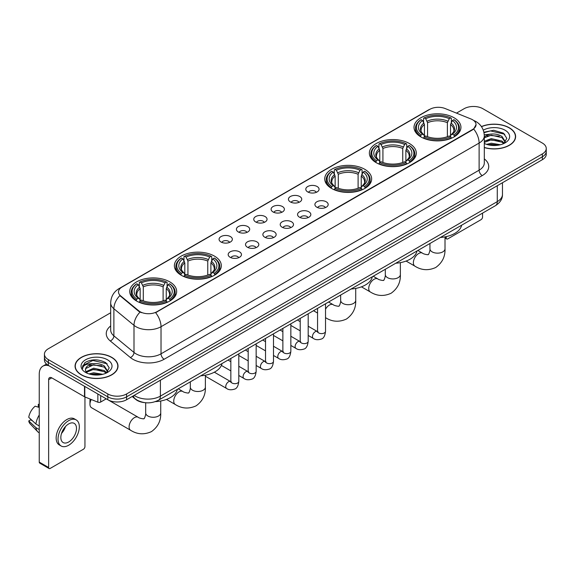 <?xml version="1.0" encoding="UTF-8"?>
<svg xmlns="http://www.w3.org/2000/svg" width="575" height="575" viewBox="0 0 575 575"><rect width="100%" height="100%" fill="white"/><g stroke="black" fill="none" stroke-linecap="round" stroke-linejoin="round"><path stroke-width="0.86" d="M169.798 281.879A23.467 13.548 0 0 0 144.224 278.94A23.467 13.548 0 0 0 129.734 291.46A23.467 13.548 0 0 0 136.613 301.041A23.467 13.548 0 0 0 162.186 303.974A23.467 13.548 0 0 0 176.669 291.46A23.467 13.548 0 0 0 169.798 281.879M409.429 143.527A23.467 13.548 0 0 0 383.856 140.595A23.467 13.548 0 0 0 369.366 153.108A23.467 13.548 0 0 0 376.237 162.689A23.467 13.548 0 0 0 401.81 165.629A23.467 13.548 0 0 0 416.3 153.108A23.467 13.548 0 0 0 409.429 143.527M364.78 169.309A23.467 13.548 0 0 0 339.207 166.369A23.467 13.548 0 0 0 324.724 178.882A23.467 13.548 0 0 0 331.595 188.463A23.467 13.548 0 0 0 357.168 191.403A23.467 13.548 0 0 0 371.651 178.882A23.467 13.548 0 0 0 364.78 169.309M214.439 256.105A23.467 13.548 0 0 0 188.866 253.165A23.467 13.548 0 0 0 174.383 265.686A23.467 13.548 0 0 0 181.254 275.267A23.467 13.548 0 0 0 206.827 278.199A23.467 13.548 0 0 0 221.318 265.686A23.467 13.548 0 0 0 214.439 256.105M454.07 117.753A23.467 13.548 0 0 0 428.497 114.82A23.467 13.548 0 0 0 414.014 127.334A23.467 13.548 0 0 0 420.886 136.915A23.467 13.548 0 0 0 446.459 139.854A23.467 13.548 0 0 0 460.942 127.334A23.467 13.548 0 0 0 454.07 117.753M307.74 191.935A6.641 3.831 180 0 1 306.418 190.85A6.641 3.831 180 0 1 308.624 186.084A6.641 3.831 180 0 1 317.134 186.516A6.641 3.831 180 0 1 318.449 190.85A6.641 3.831 180 0 1 307.74 191.935M316.322 192.33A3.982 2.3 0 0 0 315.251 191.216A3.982 2.3 0 0 0 311.327 190.627A3.982 2.3 0 0 0 308.545 192.33M290.397 201.947A6.641 3.831 180 0 1 289.074 200.862A6.641 3.831 180 0 1 291.273 196.097A6.641 3.831 180 0 1 299.783 196.528A6.641 3.831 180 0 1 301.106 200.862A6.641 3.831 180 0 1 290.397 201.947M298.978 202.35A3.982 2.3 0 0 0 297.908 201.228A3.982 2.3 0 0 0 293.983 200.646A3.982 2.3 0 0 0 291.202 202.35M273.053 211.967A6.641 3.831 180 0 1 271.731 210.881A6.641 3.831 180 0 1 273.93 206.116A6.641 3.831 180 0 1 282.44 206.54A6.641 3.831 180 0 1 283.762 210.881A6.641 3.831 180 0 1 273.053 211.967M281.635 212.362A3.982 2.3 0 0 0 280.564 211.241A3.982 2.3 0 0 0 276.64 210.658A3.982 2.3 0 0 0 273.858 212.362M255.702 221.979A6.641 3.831 180 0 1 254.387 220.893A6.641 3.831 180 0 1 256.587 216.128A6.641 3.831 180 0 1 265.097 216.552A6.641 3.831 180 0 1 266.412 220.893A6.641 3.831 180 0 1 255.702 221.979M264.292 222.374A3.982 2.3 0 0 0 263.221 221.253A3.982 2.3 0 0 0 259.296 220.671A3.982 2.3 0 0 0 256.515 222.374M238.359 231.991A6.641 3.831 180 0 1 237.044 230.906A6.641 3.831 180 0 1 239.243 226.14A6.641 3.831 180 0 1 247.753 226.572A6.641 3.831 180 0 1 249.068 230.906A6.641 3.831 180 0 1 238.359 231.991M246.941 232.386A3.982 2.3 0 0 0 245.877 231.265A3.982 2.3 0 0 0 241.946 230.683A3.982 2.3 0 0 0 239.171 232.386M221.016 242.003A6.641 3.831 180 0 1 219.7 240.918A6.641 3.831 180 0 1 221.9 236.153A6.641 3.831 180 0 1 230.41 236.584A6.641 3.831 180 0 1 231.725 240.918A6.641 3.831 180 0 1 221.016 242.003M229.597 242.406A3.982 2.3 0 0 0 228.527 241.284A3.982 2.3 0 0 0 224.602 240.695A3.982 2.3 0 0 0 221.828 242.406M316.847 207.208A6.641 3.831 180 0 1 315.531 206.123A6.641 3.831 180 0 1 317.731 201.358A6.641 3.831 180 0 1 326.241 201.789A6.641 3.831 180 0 1 327.556 206.123A6.641 3.831 180 0 1 316.847 207.208M325.436 207.604A3.982 2.3 0 0 0 324.365 206.49A3.982 2.3 0 0 0 320.44 205.9A3.982 2.3 0 0 0 317.659 207.604M299.503 217.221A6.641 3.831 180 0 1 298.188 216.135A6.641 3.831 180 0 1 300.387 211.37A6.641 3.831 180 0 1 308.897 211.801A6.641 3.831 180 0 1 310.213 216.135A6.641 3.831 180 0 1 299.503 217.221M308.085 217.623A3.982 2.3 0 0 0 307.021 216.502A3.982 2.3 0 0 0 303.09 215.92A3.982 2.3 0 0 0 300.315 217.623M282.16 227.24A6.641 3.831 180 0 1 280.844 226.155A6.641 3.831 180 0 1 283.044 221.389A6.641 3.831 180 0 1 291.554 221.813A6.641 3.831 180 0 1 292.869 226.155A6.641 3.831 180 0 1 282.16 227.24M290.742 227.635A3.982 2.3 0 0 0 289.671 226.514A3.982 2.3 0 0 0 285.746 225.932A3.982 2.3 0 0 0 282.972 227.635M264.816 237.252A6.641 3.831 180 0 1 263.501 236.167A6.641 3.831 180 0 1 265.7 231.402A6.641 3.831 180 0 1 274.21 231.826A6.641 3.831 180 0 1 275.526 236.167A6.641 3.831 180 0 1 264.816 237.252M273.398 237.647A3.982 2.3 0 0 0 272.327 236.526A3.982 2.3 0 0 0 268.403 235.944A3.982 2.3 0 0 0 265.621 237.647M247.473 247.264A6.641 3.831 180 0 1 246.15 246.179A6.641 3.831 180 0 1 248.35 241.414A6.641 3.831 180 0 1 256.867 241.845A6.641 3.831 180 0 1 258.182 246.179A6.641 3.831 180 0 1 247.473 247.264M256.055 247.66A3.982 2.3 0 0 0 254.984 246.538A3.982 2.3 0 0 0 251.059 245.956A3.982 2.3 0 0 0 248.278 247.66M230.129 257.277A6.641 3.831 180 0 1 228.807 256.191A6.641 3.831 180 0 1 231.006 251.426A6.641 3.831 180 0 1 239.516 251.857A6.641 3.831 180 0 1 240.839 256.191A6.641 3.831 180 0 1 230.129 257.277M238.711 257.679A3.982 2.3 0 0 0 237.64 256.558A3.982 2.3 0 0 0 233.716 255.976A3.982 2.3 0 0 0 230.934 257.679M470.947 118.968A11.953 6.9 180 0 1 472.542 119.744A11.953 6.9 180 0 1 476.043 124.624A11.953 6.9 180 0 1 472.542 129.504L156.961 311.7A11.953 6.9 180 0 1 138.712 310.78L120.664 295.895A11.953 6.9 180 0 1 118.5 291.942A11.953 6.9 180 0 1 122.001 287.062L429.856 109.322A11.953 6.9 180 0 1 445.165 108.546L470.947 118.968M144.153 402.565A13.283 7.669 180 0 1 135.75 399.431L132.2 396.498M484.308 147.574A21.476 12.398 0 0 0 515.617 136.555A21.476 12.398 0 0 0 509.328 127.787A21.476 12.398 0 0 0 481.419 126.572M111.722 357.341A21.476 12.398 0 0 0 88.32 354.66A21.476 12.398 0 0 0 75.059 366.11A21.476 12.398 0 0 0 81.355 374.878A21.476 12.398 0 0 0 104.751 377.567A21.476 12.398 0 0 0 118.012 366.11A21.476 12.398 0 0 0 111.722 357.341M476.043 124.624L473.699 129.016L472.542 129.857L155.617 312.663A15.496 8.948 60 0 1 161.029 326.708A17.71 10.228 180 0 1 135.987 326.708A17.71 10.228 180 0 1 133.997 325.342L113.886 308.753A17.71 10.228 180 0 1 110.68 302.888L110.68 330.007A17.71 10.228 0 0 0 113.886 335.872L133.997 352.453A17.71 10.228 0 0 0 135.987 353.819A17.71 10.228 0 0 0 161.029 353.819L479.119 170.171A17.71 10.228 0 0 0 484.308 162.941L484.308 135.829A17.71 10.228 180 0 1 479.119 143.06A15.496 8.948 -120 0 0 473.699 129.016M110.68 312.757L48.322 348.759A13.283 7.669 0 0 0 44.433 354.178L44.433 359.964A13.283 7.669 0 0 0 48.322 365.391L107.805 399.733L107.805 396.836A13.283 7.669 0 0 0 126.593 396.836L542.362 156.795A13.283 7.669 0 0 0 546.25 151.376A13.283 7.669 0 0 1 542.362 156.795L126.593 396.836A13.283 7.669 0 0 1 107.805 396.836L48.322 362.494L107.805 396.836L107.805 393.947A13.283 7.669 0 0 0 126.593 393.947L542.362 153.906A13.283 7.669 0 0 0 546.25 148.487A13.283 7.669 0 0 0 542.362 143.06L482.878 108.718A13.283 7.669 0 0 0 464.09 108.718L456.471 113.117M44.433 357.075A13.283 7.669 0 0 0 48.322 362.494A13.283 7.669 0 0 1 44.433 357.075M141.4 312.663L138.712 311.305L119.859 295.607A15.496 10.364 129.5 0 0 113.886 308.753L113.886 335.872A4.428 2.961 -50.5 0 1 110.256 340.953A22.137 12.779 180 0 1 110.68 325.953M44.433 354.178A13.283 7.669 0 0 0 48.322 359.605L107.805 393.947M107.805 399.733A13.283 7.669 0 0 0 126.593 399.733L542.362 159.692A13.283 7.669 0 0 0 546.25 154.265L546.25 148.487M484.308 147.43A21.253 12.269 0 0 0 515.401 136.555A21.253 12.269 0 0 0 509.17 127.88A21.253 12.269 0 0 0 481.498 126.694M486.587 144.361L491.28 143.218L500.379 144.742M488.427 144.871L491.28 144.368L498.475 145.144M484.308 141.256L491.28 138.625L501.975 141.048L504.253 143.218M484.308 142.406L491.28 139.775L501.975 142.19L503.657 143.613M484.272 134.802L490.662 134.104A11.069 6.39 0 0 0 484.308 137.245M490.662 134.104C494.91 133.659 498.683 134.442 501.975 136.455L505.217 141.551L505.137 142.399M484.308 137.813L491.28 135.183L501.975 137.605L505.181 142.126M484.308 143.139L484.933 143.75M484.308 143.463A15.496 8.948 0 0 0 505.102 142.88A15.496 8.948 0 0 0 505.102 130.23A15.496 8.948 0 0 0 483.287 130.173M503.844 143.534L506.819 138.295L503.42 133.141L493.731 130.273L483.898 132.221M484.006 132.71L490.489 130.906L504.785 134.234M487.068 136.131L490.489 135.492L499.258 136.232M487.068 140.717L490.489 140.084L499.258 140.825M488.721 144.936L498.302 145.173M445.007 237.245L446.243 237.957A2.214 1.279 120 0 0 446.703 238.97A2.214 1.279 120 0 0 447.81 238.862L480.995 219.7A2.214 1.279 120 0 0 482.562 216.991L482.562 213.117M446.243 237.957L446.243 236.612M81.506 374.785A21.253 12.269 0 0 0 104.672 377.444A21.253 12.269 0 0 0 117.789 366.11A21.253 12.269 0 0 0 111.564 357.434A21.253 12.269 0 0 0 88.406 354.775A21.253 12.269 0 0 0 75.282 366.11A21.253 12.269 0 0 0 81.506 374.785M88.981 373.923L93.675 372.772L102.767 374.303M90.814 374.426L93.675 373.923L100.862 374.699M85.991 371.673L93.675 368.187L104.362 370.602L106.641 372.772M86.379 372.305L93.675 369.33L104.362 371.752L106.044 373.175M106.231 373.089L109.214 367.849L105.814 362.696C98.526 358.937 91.583 358.893 84.978 362.566L82.419 367.238L82.663 368.74C82.807 365.377 86.272 363.68 93.057 363.659A11.069 6.39 0 0 0 85.467 369.725A11.069 6.39 0 0 0 86.006 371.694L87.328 373.304M93.057 363.659C97.304 363.213 101.071 363.997 104.362 366.009L107.604 371.112L107.525 371.953M85.467 369.854L85.847 368.496L93.675 364.737L104.362 367.159L107.568 371.687M107.496 359.785A15.496 8.948 0 0 0 85.582 359.785A15.496 8.948 0 0 0 85.582 372.435A15.496 8.948 0 0 0 107.496 372.435A15.496 8.948 0 0 0 107.496 359.785M82.426 367.346L82.908 365.456L92.884 360.46L107.18 363.788M89.463 365.686L92.884 365.053L101.646 365.793M89.463 370.278L92.884 369.646L101.646 370.386M91.109 374.49L100.697 374.728M420.462 136.663L421.094 134.988A21.074 12.168 0 0 1 421.094 119.679L422.539 120.52A19.04 10.99 0 0 0 422.539 134.147L423.976 134.967L424.436 136.67M424.436 135.973L424.436 124.531L422.539 120.52M423.595 122.331L423.595 118.234L424.221 117.875A21.074 12.168 0 0 1 450.735 117.875L449.283 118.709A19.04 10.99 0 0 0 425.673 118.709L427.563 122.719L427.563 136.721M447.393 136.721L447.393 122.719L449.283 118.709M440.407 237.453A24.351 14.059 0 0 0 461.653 225.184M423.595 137.878A21.958 12.679 0 0 0 451.361 137.878L450.735 136.792A21.074 12.168 0 0 1 424.221 136.792L423.595 138.259M451.361 138.259L451.361 137.878M421.094 119.679L420.462 120.038A21.958 12.679 0 0 0 415.517 128.06A21.958 12.679 0 0 0 420.462 136.074M450.735 117.875L451.361 118.234L451.361 122.331M424.221 136.792L425.673 135.959A19.04 10.99 0 0 0 449.283 135.959L450.735 136.792M422.539 134.147L421.094 134.988M425.673 118.709L424.221 117.875M423.976 122.985A17.027 9.832 0 0 0 423.976 134.967L424.055 135.017C421.633 132.674 420.648 131.086 421.094 130.252A16.38 9.459 0 0 1 424.436 124.531M454.494 136.074A21.958 12.679 0 0 0 459.439 128.06A21.958 12.679 0 0 0 454.494 120.038L453.862 119.679A21.074 12.168 0 0 1 453.862 134.988L454.494 136.663M453.862 134.988L452.417 134.147A19.04 10.99 0 0 0 452.417 120.52L453.862 119.679M452.417 120.52L450.52 124.531L450.52 135.973L450.987 134.967L452.417 134.147M450.52 124.531A16.38 9.459 0 0 1 453.862 130.252C454.308 131.093 453.323 132.681 450.901 135.017L450.987 134.967A17.027 9.832 0 0 0 450.987 122.985M450.52 136.67L450.52 135.973M375.82 162.438L376.445 160.763A21.074 12.168 0 0 1 376.445 145.461L377.897 146.294A19.04 10.99 0 0 0 377.897 159.929L379.327 160.741L379.787 162.445M379.787 161.748L379.787 150.305L377.897 146.294M378.947 148.106L378.947 144.009L379.579 143.649A21.074 12.168 0 0 1 406.087 143.649L404.642 144.483A19.04 10.99 0 0 0 381.031 144.483L382.921 148.494L382.921 162.495M402.744 162.495L402.744 148.494L404.642 144.483M395.758 263.228A24.351 14.059 0 0 0 417.012 250.959M378.947 163.659A21.958 12.679 0 0 0 406.719 163.659L406.087 162.567A21.074 12.168 0 0 1 379.579 162.567L378.947 164.033M406.719 164.033L406.719 163.659M376.445 145.461L375.82 145.82A21.958 12.679 0 0 0 370.875 153.834A21.958 12.679 0 0 0 375.82 161.848M406.087 143.649L406.719 144.009L406.719 148.106M379.579 162.567L381.031 161.733A19.04 10.99 0 0 0 404.642 161.733L406.087 162.567M377.897 159.929L376.445 160.763M381.031 144.483L379.579 143.649M379.327 148.76A17.027 9.832 0 0 0 379.327 160.741L379.407 160.792C376.992 158.456 376 156.867 376.452 156.026A16.38 9.459 0 0 1 379.787 150.305M409.846 161.848A21.958 12.679 0 0 0 414.798 153.834A21.958 12.679 0 0 0 409.846 145.82L409.22 145.461A21.074 12.168 0 0 1 409.22 160.763L409.846 162.438M409.22 160.763L407.768 159.929A19.04 10.99 0 0 0 407.768 146.294L409.22 145.461M407.768 146.294L405.878 150.305L405.878 161.748L406.338 160.741L407.768 159.929M405.878 150.305A16.38 9.459 0 0 1 409.213 156.026C409.659 156.867 408.674 158.456 406.259 160.792L406.338 160.741A17.027 9.832 0 0 0 406.338 148.76M405.878 162.445L405.878 161.748M331.171 188.212L331.804 186.537A21.074 12.168 0 0 1 331.804 171.235L333.248 172.069A19.04 10.99 0 0 0 333.248 185.703L334.686 186.516L335.146 188.226M335.146 187.529L335.146 176.079L333.248 172.069M334.305 173.88L334.305 169.783L334.93 169.424A21.074 12.168 0 0 1 361.445 169.424L359.993 170.265A19.04 10.99 0 0 0 336.382 170.265L338.28 174.275L338.28 188.269M358.103 188.269L358.103 174.275L359.993 170.265M351.117 289.002A24.351 14.059 0 0 0 372.363 276.74M334.305 189.434A21.958 12.679 0 0 0 362.07 189.434L361.445 188.348A21.074 12.168 0 0 1 334.93 188.348L334.305 189.807M362.07 189.807L362.07 189.434M331.804 171.235L331.171 171.594A21.958 12.679 0 0 0 326.226 179.608A21.958 12.679 0 0 0 331.171 187.623M361.445 169.424L362.07 169.783L362.07 173.88M334.93 188.348L336.382 187.507A19.04 10.99 0 0 0 359.993 187.507L361.445 188.348M333.248 185.703L331.804 186.537M336.382 170.265L334.93 169.424M334.686 174.534A17.027 9.832 0 0 0 334.686 186.516L334.765 186.566C332.343 184.23 331.358 182.642 331.804 181.801A16.38 9.459 0 0 1 335.146 176.079M365.204 187.623A21.958 12.679 0 0 0 370.149 179.608A21.958 12.679 0 0 0 365.204 171.594L364.572 171.235A21.074 12.168 0 0 1 364.572 186.537L365.204 188.212M364.572 186.537L363.127 185.703A19.04 10.99 0 0 0 363.127 172.069L364.572 171.235M363.127 172.069L361.229 176.079L361.229 187.529L361.697 186.516L363.127 185.703M361.229 176.079A16.38 9.459 0 0 1 364.572 181.801C365.017 182.642 364.033 184.23 361.61 186.566L361.697 186.516A17.027 9.832 0 0 0 361.697 174.534M361.229 188.226L361.229 187.529M180.83 275.015L181.463 273.333A21.074 12.168 0 0 1 181.463 258.031L182.915 258.865A19.04 10.99 0 0 0 182.915 272.5L184.345 273.312L184.805 275.022M184.805 274.325L184.805 262.876L182.915 258.865M183.964 260.683L183.964 256.579L184.597 256.22A21.074 12.168 0 0 1 211.104 256.22L209.652 257.061A19.04 10.99 0 0 0 186.041 257.061L187.939 261.072L187.939 275.066M207.762 275.066L207.762 261.072L209.652 257.061M200.776 375.806A24.351 14.059 0 0 0 222.022 363.537M183.964 276.23A21.958 12.679 0 0 0 211.729 276.23L211.104 275.145A21.074 12.168 0 0 1 184.597 275.145L183.964 276.604M211.729 276.604L211.729 276.23M181.463 258.031L180.83 258.391A21.958 12.679 0 0 0 175.885 266.405A21.958 12.679 0 0 0 180.83 274.426M211.104 256.22L211.729 256.579L211.729 260.683M184.597 275.145L186.041 274.304A19.04 10.99 0 0 0 209.652 274.304L211.104 275.145M182.915 272.5L181.463 273.333M186.041 257.061L184.597 256.22M184.345 261.33A17.027 9.832 0 0 0 184.345 273.312L184.424 273.362C182.002 271.026 181.017 269.438 181.463 268.604A16.38 9.459 0 0 1 184.805 262.876M214.863 274.426A21.958 12.679 0 0 0 219.808 266.405A21.958 12.679 0 0 0 214.863 258.391L214.231 258.031A21.074 12.168 0 0 1 214.231 273.333L214.863 275.015M214.231 273.333L212.786 272.5A19.04 10.99 0 0 0 212.786 258.865L214.231 258.031M212.786 258.865L210.888 262.876L210.888 274.325L211.356 273.312L212.786 272.5M210.888 262.876A16.38 9.459 0 0 1 214.231 268.604C214.676 269.445 213.692 271.033 211.277 273.362L211.356 273.312A17.027 9.832 0 0 0 211.356 261.33M210.888 275.022L210.888 274.325M91.245 399.51A7.525 4.348 120 0 0 89.959 404.254L89.959 400.638A3.098 1.79 -60 0 1 90.289 399.122M89.959 404.254A7.525 4.348 120 0 0 91.518 407.697L130.654 430.294A7.525 4.348 -60 0 1 129.504 424.257A7.525 4.348 -60 0 1 134.421 417.63A7.525 4.348 -60 0 1 138.18 417.256C139.042 418.277 144.742 419.312 143.937 418.571C144.181 419.642 146.136 414.187 145.676 412.929A7.525 4.348 180 0 0 147.883 415.998A7.525 4.348 180 0 0 158.528 415.998A7.525 4.348 180 0 0 160.727 412.929C161.05 420.72 157.96 426.945 151.462 431.609C144.181 434.901 137.245 434.463 130.654 430.294M136.189 300.79L136.821 299.115A21.074 12.168 0 0 1 136.821 283.806L138.266 284.647A19.04 10.99 0 0 0 138.266 298.274L139.696 299.086L140.163 300.797M140.163 300.1L140.163 288.657L138.266 284.647M139.322 286.458L139.322 282.361L139.948 282.002A21.074 12.168 0 0 1 166.455 282.002L165.011 282.835A19.04 10.99 0 0 0 141.4 282.835L143.29 286.846L143.29 300.84M163.113 300.84L163.113 286.846L165.011 282.835M155.372 401.623A24.351 14.059 0 0 0 177.38 389.311M139.322 302.004A21.958 12.679 0 0 0 167.088 302.004L166.455 300.919A21.074 12.168 0 0 1 139.948 300.919L139.322 302.378M167.088 302.378L167.088 302.004M136.821 283.806L136.189 284.165A21.958 12.679 0 0 0 131.244 292.179A21.958 12.679 0 0 0 136.189 300.2M166.455 282.002L167.088 282.361L167.088 286.458M139.948 300.919L141.4 300.085A19.04 10.99 0 0 0 165.011 300.085L166.455 300.919M138.266 298.274L136.821 299.115M141.4 282.835L139.948 282.002M139.696 287.112A17.027 9.832 0 0 0 139.696 299.086L139.775 299.144C137.36 296.801 136.376 295.212 136.821 294.378A16.38 9.459 0 0 1 140.163 288.657M170.222 300.2A21.958 12.679 0 0 0 175.167 292.179A21.958 12.679 0 0 0 170.222 284.165L169.589 283.806A21.074 12.168 0 0 1 169.589 299.115L170.222 300.79M169.589 299.115L168.137 298.274A19.04 10.99 0 0 0 168.137 284.647L169.589 283.806M168.137 284.647L166.247 288.657L166.247 300.1L166.707 299.086L168.137 298.274M166.247 288.657A16.38 9.459 0 0 1 169.582 294.378C170.035 295.219 169.043 296.808 166.628 299.144L166.707 299.086A17.027 9.832 0 0 0 166.707 287.112M166.247 300.797L166.247 300.1M100.683 395.622L100.683 402.033L106.238 398.827M48.983 365.772A17.71 10.228 -120 0 0 42.909 366.138A17.71 10.228 -120 0 0 39.244 374.246L39.244 462.092L48.638 467.518L48.638 379.665A4.428 2.559 60 0 1 49.551 377.638A4.428 2.559 60 0 1 51.764 377.861L84.503 396.757L84.503 386.278M48.638 467.518A2.214 1.279 120 0 0 49.091 468.532L39.704 463.105A2.214 1.279 -60 0 1 39.244 462.092M49.091 468.532A2.214 1.279 120 0 0 50.198 468.417L83.389 449.262A2.214 1.279 120 0 0 84.949 446.545L84.949 396.966M100.683 402.033A2.214 1.279 180 0 1 97.851 402.177L84.798 396.901A2.214 1.279 180 0 1 84.503 396.757M68.669 441.995A11.069 6.39 120 0 0 75.9 432.242A11.069 6.39 120 0 0 74.204 423.372A11.069 6.39 120 0 0 68.669 423.919A11.069 6.39 120 0 0 61.439 433.672A11.069 6.39 120 0 0 63.135 442.542A11.069 6.39 120 0 0 68.669 441.995M61.518 433.413A11.069 6.39 120 0 0 65.493 426.535M39.244 404.678L38.302 404.39L38.302 406.611L39.244 407.158M76.202 419.915L74.319 418.83A15.051 8.69 120 0 0 66.793 419.577A15.051 8.69 120 0 0 56.961 432.846A15.051 8.69 120 0 0 59.268 444.906L61.144 445.992A15.051 8.69 120 0 0 68.669 445.244A15.051 8.69 120 0 0 78.509 431.983A15.051 8.69 120 0 0 76.202 419.915A15.051 8.69 120 0 0 68.669 420.663A15.051 8.69 120 0 0 58.837 433.931A15.051 8.69 120 0 0 61.144 445.992M39.244 415.028A14.612 8.438 120 0 0 35.916 424.027L28.75 417.321A11.514 6.648 120 0 1 35.176 406.194L39.244 407.431M39.244 425.946L35.916 424.027M32.624 420.95L30.676 419.829L28.75 420.936L35.916 427.642L39.244 429.561M35.916 427.642A14.612 8.438 120 0 0 37.72 431.724A14.612 8.438 120 0 0 38.827 432.594L39.244 432.838M39.244 404.132A11.514 6.648 120 0 0 38.302 404.39M28.75 420.936A11.514 6.648 120 0 0 30.108 423.804L37.72 431.724M120.664 295.895L120.664 296.42M138.712 310.78L138.712 311.305M156.961 311.7L156.961 312.06M164.162 359.246A4.428 2.559 60 0 1 161.029 353.819L161.029 326.708L479.119 143.06L479.119 170.171A4.428 2.559 60 0 0 482.245 175.598L164.162 359.246A22.137 12.779 180 0 1 132.854 359.246A22.137 12.779 180 0 1 130.374 357.535L110.256 340.953M484.308 135.829C484.006 129.461 481.203 124.689 475.906 121.505L473.671 120.419A15.496 7.259 112 0 0 473.462 120.34M120.685 287.96A15.496 8.948 -120 0 0 119.083 288.564C113.778 291.748 110.982 296.52 110.68 302.888M119.083 288.564L428.555 109.89A15.496 8.948 60 0 1 429.726 109.394M140.034 312.124A15.496 10.364 129.5 0 0 133.997 325.342L133.997 352.453A4.428 2.961 -50.5 0 1 130.374 357.535M484.308 158.887A22.137 12.779 180 0 1 482.245 175.598M126.593 393.947L126.593 399.733M542.362 153.906L542.362 159.692M48.322 359.605L48.322 365.391M134.169 395.356A17.71 10.228 0 0 0 135.355 396.118A17.71 10.228 0 0 0 160.403 396.118L497.274 201.624A17.71 10.228 0 0 0 502.464 194.393C502.593 198.792 500.25 202.551 495.442 205.678L158.571 400.171A8.855 5.11 60 0 0 160.403 396.118L160.403 380.212M497.274 185.718L497.274 201.624A8.855 5.11 60 0 1 495.442 205.678M133.45 395.772A8.855 5.923 129.5 0 0 134.996 398.647L132.308 396.434M445.007 236.871L445.007 248.803A7.525 4.348 180 0 1 442.8 251.879A7.525 4.348 180 0 1 432.156 251.879A7.525 4.348 180 0 1 429.949 248.803C430.409 250.06 428.454 255.516 428.21 254.445C429.022 255.192 423.315 254.157 422.46 253.129L417.853 250.47M445.007 248.803C445.323 256.594 442.24 262.818 435.742 267.483C428.454 270.782 421.518 270.343 414.927 266.168A7.525 4.348 -60 0 1 413.777 260.137A7.525 4.348 -60 0 1 418.693 253.503A7.525 4.348 -60 0 1 422.46 253.129M447.393 122.719A16.38 9.459 0 0 0 427.563 122.719M447.853 121.174A17.027 9.832 0 0 0 427.103 121.174M400.358 262.646L400.358 274.577A7.525 4.348 180 0 1 398.159 277.653A7.525 4.348 180 0 1 387.514 277.653A7.525 4.348 180 0 1 385.308 274.577C385.768 275.835 383.812 281.29 383.568 280.219C384.373 280.967 378.673 279.932 377.811 278.904L373.211 276.252M400.358 274.577C400.682 282.368 397.591 288.592 391.093 293.257C383.812 296.556 376.877 296.118 370.286 291.942A7.525 4.348 -60 0 1 369.128 285.912A7.525 4.348 -60 0 1 374.052 279.277A7.525 4.348 -60 0 1 377.811 278.904M402.744 148.494A16.38 9.459 0 0 0 382.921 148.494M403.212 146.948A17.027 9.832 0 0 0 382.461 146.948M355.717 288.42L355.717 300.351A7.525 4.348 180 0 1 353.51 303.428A7.525 4.348 180 0 1 342.865 303.428A7.525 4.348 180 0 1 340.659 300.351C341.119 301.609 339.164 307.064 338.919 305.993C339.732 306.741 334.025 305.706 333.169 304.678L328.562 302.026M325.529 309.221A7.525 4.348 -60 0 1 329.403 305.052A7.525 4.348 -60 0 1 333.169 304.678M325.637 317.716A7.525 4.348 -60 0 1 325.529 317.652L325.637 317.716C332.228 321.892 339.164 322.331 346.452 319.032C352.949 314.367 356.04 308.143 355.717 300.351M358.103 174.275A16.38 9.459 0 0 0 338.28 174.275M358.563 172.73A17.027 9.832 0 0 0 337.812 172.73M205.376 375.216L205.376 387.155A7.525 4.348 180 0 1 203.169 390.224A7.525 4.348 180 0 1 192.524 390.224A7.525 4.348 180 0 1 190.318 387.155C190.778 388.405 188.823 393.868 188.586 392.797C189.391 393.537 183.684 392.502 182.828 391.482L178.228 388.822M205.376 387.155C205.699 394.939 202.608 401.17 196.111 405.835C188.823 409.127 181.887 408.688 175.303 404.512A7.525 4.348 -60 0 1 174.146 398.482A7.525 4.348 -60 0 1 179.062 391.848A7.525 4.348 -60 0 1 182.828 391.482M207.762 261.072A16.38 9.459 0 0 0 187.939 261.072M208.222 259.526A17.027 9.832 0 0 0 187.472 259.526M163.113 286.846A16.38 9.459 0 0 0 143.29 286.846M163.58 285.301A17.027 9.832 0 0 0 142.83 285.301M325.529 303.78L325.529 331.315A3.982 2.3 180 0 1 324.178 333.04A3.982 2.3 180 0 1 318.73 332.947A3.982 2.3 180 0 1 317.558 331.315L317.436 332.178L317.788 331.883M325.529 331.315C324.983 335.944 323.553 338.531 321.231 339.07C317.939 340.091 315.294 339.861 313.289 338.38A3.982 2.3 -60 0 1 312.678 335.189A3.982 2.3 -60 0 1 315.287 331.682A3.982 2.3 -60 0 1 315.459 331.581A3.982 2.3 -60 0 1 317.278 331.48L318.083 331.804M308.186 313.792L308.186 341.334A3.982 2.3 180 0 1 306.834 343.059A3.982 2.3 180 0 1 301.386 342.959A3.982 2.3 180 0 1 300.215 341.334L300.085 342.19L300.445 341.895M308.186 341.334C307.639 345.956 306.209 348.543 303.887 349.082C300.596 350.103 297.951 349.873 295.945 348.4A3.982 2.3 -60 0 1 295.334 345.201A3.982 2.3 -60 0 1 297.936 341.694A3.982 2.3 -60 0 1 298.116 341.593A3.982 2.3 -60 0 1 299.934 341.493L300.739 341.816M290.842 323.804L290.842 351.347A3.982 2.3 180 0 1 289.491 353.072A3.982 2.3 180 0 1 284.036 352.971A3.982 2.3 180 0 1 282.871 351.347L282.742 352.202L283.101 351.907M290.842 351.347C290.296 355.975 288.858 358.556 286.544 359.102C283.252 360.115 280.607 359.885 278.602 358.412A3.982 2.3 -60 0 1 277.991 355.221A3.982 2.3 -60 0 1 280.593 351.706A3.982 2.3 -60 0 1 280.772 351.613A3.982 2.3 -60 0 1 282.584 351.512L283.396 351.828M273.499 333.816L273.499 361.359A3.982 2.3 180 0 1 272.147 363.084A3.982 2.3 180 0 1 266.692 362.983A3.982 2.3 180 0 1 265.528 361.359L265.398 362.221L265.758 361.927M273.499 361.359C272.952 365.988 271.515 368.568 269.201 369.114C265.909 370.128 263.257 369.905 261.258 368.424A3.982 2.3 -60 0 1 260.647 365.233A3.982 2.3 -60 0 1 263.249 361.718A3.982 2.3 -60 0 1 263.429 361.625A3.982 2.3 -60 0 1 265.24 361.524L266.053 361.84M256.155 343.828L256.155 371.371A3.982 2.3 180 0 1 254.804 373.096A3.982 2.3 180 0 1 249.349 373.003A3.982 2.3 180 0 1 248.184 371.371L248.055 372.233L248.414 371.939M256.155 371.371C255.609 376 254.172 378.587 251.85 379.126C248.565 380.147 245.913 379.917 243.915 378.436A3.982 2.3 -60 0 1 243.304 375.245A3.982 2.3 -60 0 1 245.906 371.73A3.982 2.3 -60 0 1 246.086 371.637A3.982 2.3 -60 0 1 247.897 371.536L248.709 371.853M238.805 353.848L238.805 381.383A3.982 2.3 180 0 1 237.461 383.108A3.982 2.3 180 0 1 232.005 383.015A3.982 2.3 180 0 1 230.841 381.383L230.712 382.246L231.064 381.951M238.805 381.383C238.258 386.012 236.828 388.599 234.507 389.138C231.215 390.159 228.57 389.929 226.572 388.456A3.982 2.3 -60 0 1 225.961 385.257A3.982 2.3 -60 0 1 228.562 381.75A3.982 2.3 -60 0 1 228.735 381.649A3.982 2.3 -60 0 1 230.553 381.548L231.366 381.872M48.638 379.665L51.764 377.861M84.798 386.45L84.798 396.901M97.851 402.177L97.851 393.983M428.555 109.89L431.394 108.567M158.571 400.171C151.441 403.751 144.318 403.751 137.195 400.171L134.996 398.647M502.464 194.393L502.464 182.721M515.401 138.331L515.401 136.555M446.703 238.97L445.007 237.993M117.789 367.885L117.789 366.11M75.282 367.885L75.282 366.11M414.927 266.168L406.094 261.064M415.517 132.106L415.517 128.06M459.439 132.106L459.439 128.06M429.949 243.491L429.949 248.803M370.286 291.942L361.445 286.839M370.875 157.881L370.875 153.834M414.798 157.881L414.798 153.834M385.308 269.265L385.308 274.577M317.558 313.052L313.512 310.716M326.226 183.662L326.226 179.608M370.149 183.662L370.149 179.608M340.659 295.04L340.659 300.351M175.303 404.512L166.463 399.417M175.885 270.458L175.885 266.405M219.808 270.458L219.808 266.405M190.318 381.836L190.318 387.155M160.727 400.991L160.727 412.929M131.244 296.233L131.244 292.179M175.167 296.233L175.167 292.179M138.18 417.256L108.294 399.999M145.676 402.752L145.676 412.929M313.289 338.38L308.186 335.433M300.215 330.833L290.842 325.421M317.558 308.38L317.558 331.315M317.278 331.48L308.186 326.233M300.215 321.633L297.412 320.009M295.945 348.4L290.842 345.446M282.871 340.846L273.499 335.433M300.215 318.392L300.215 341.334M299.934 341.493L290.842 336.246M282.871 331.646L280.068 330.028M278.602 358.412L273.499 355.465M265.528 350.865L256.155 345.446M282.871 328.404L282.871 351.347M282.584 351.512L273.499 346.258M265.528 341.658L262.725 340.041M261.258 368.424L256.155 365.477M248.184 360.877L238.805 355.465M265.528 338.416L265.528 361.359M265.24 361.524L256.155 356.277M248.184 351.67L245.374 350.053M243.915 378.436L238.805 375.489M230.841 370.889L221.389 365.434M248.184 348.436L248.184 371.371M247.897 371.536L238.805 366.289M230.841 361.689L228.031 360.065M226.572 388.456L205.376 376.215M230.841 358.448L230.841 381.383M230.553 381.548L214.338 372.19M42.909 366.138L46.496 364.068"/></g></svg>
